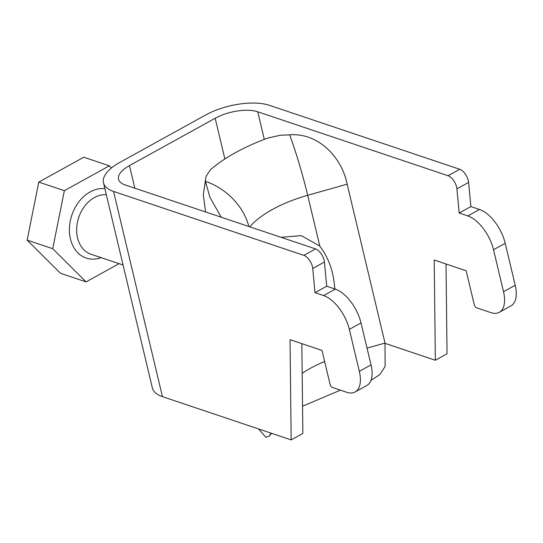 <?xml version="1.0" encoding="UTF-8"?>
<svg xmlns="http://www.w3.org/2000/svg" width="543" height="543" viewBox="0 0 543 543"><rect width="100%" height="100%" fill="white"/><g stroke="black" fill="none" stroke-linecap="round" stroke-linejoin="round"><path stroke-width="0.81" d="M113.555 191.428L162.445 396.648L291.163 439.898L290.03 339.667L321.992 350.405L330.035 384.152A3.095 1.561 -118.9 0 0 332.608 387.532L346.672 392.256A30.937 15.604 -118.9 0 0 355.108 391.978A30.937 15.604 -118.9 0 0 359.33 371.344L349.339 329.384A30.937 15.604 -118.9 0 0 323.635 295.582L315.008 292.677L312.734 268.486A10.31 5.199 61.1 0 0 303.856 255.373L113.555 191.428A46.406 19.317 166.6 0 1 103.482 182.815A46.406 19.317 166.6 0 1 119.854 162.391L205.587 115.035A46.406 19.317 -13.4 0 1 269.423 105.328L459.724 169.267A10.31 5.199 -118.9 0 1 468.602 182.387L470.876 206.578L479.51 209.476A30.937 15.604 61.1 0 1 505.207 243.284L515.205 285.238A30.937 15.604 61.1 0 1 510.977 305.872L499.288 312.334A30.937 15.604 61.1 0 1 490.852 312.612L476.788 307.888A3.095 1.561 61.1 0 1 474.215 304.508L466.172 270.76L434.21 260.022L435.343 360.253L385.082 343.366M303.856 255.373L315.544 248.911L125.243 184.973A30.937 12.876 166.6 0 1 118.53 179.224A30.937 12.876 166.6 0 1 129.444 165.615L215.177 118.259L224.877 158.984M499.288 312.334A30.937 15.604 61.1 0 0 503.51 291.7L493.519 249.739A30.937 15.604 61.1 0 0 467.815 215.938L459.188 213.032L456.914 188.842A10.31 5.199 -118.9 0 0 448.036 175.728L257.735 111.783A30.937 12.876 -13.4 0 0 215.177 118.259M446.013 263.986L447.038 353.792L435.343 360.253M315.544 248.911A10.31 5.199 61.1 0 1 324.422 262.031L326.696 286.222L315.008 292.677M355.108 391.978L366.803 385.516A30.937 15.604 -118.9 0 0 371.025 364.882L361.027 322.929A30.937 15.604 -118.9 0 0 335.33 289.12L326.696 286.222M291.163 439.898L302.858 433.436L301.833 343.631M162.445 396.648A46.406 19.317 166.6 0 1 152.373 388.028L103.482 182.815M459.188 213.032L470.876 206.578M119.073 263.667L86.086 281.885L60.511 273.292L27.15 240.115L38.784 182.088L83.778 157.232L109.353 165.825L111.491 167.95M86.086 281.885L52.725 248.708L64.359 190.681L109.353 165.825M38.784 182.088L64.359 190.681M27.15 240.115L52.725 248.708M334.943 288.991L334.352 284.512C333.035 270.142 328.182 257.328 319.786 246.054L301.311 235.635L281.023 237.311M249.828 226.831A82.495 34.338 166.6 0 1 307.698 195.31L347.153 184.158C341.866 157.266 318.293 132.546 289.609 134.847L280.364 135.248L267.991 138.003A123.634 51.47 166.6 0 0 210.372 169.83L206.082 176.278L203.292 194.788L205.593 211.974M347.153 184.158L385.007 343.067L385.116 366.464L379.89 374.514L370.964 380.378M258.57 428.943L265.88 437.325L269.226 436.192L271.005 433.124M221.198 217.214L209.849 197.136L205.437 181.342A56.716 45.402 -141.1 0 1 248.877 226.512M448.036 175.728L459.724 169.267M257.735 111.783L264.305 139.381M129.444 165.615L134.827 188.19M359.33 371.344L371.025 364.882M349.339 329.384L361.027 322.929M323.635 295.582L335.33 289.12M312.734 268.486L324.422 262.031M456.914 188.842L468.602 182.387M467.815 215.938L479.51 209.476M493.519 249.739L505.207 243.284M503.51 291.7L515.205 285.238M106.319 194.72A30.937 23.403 108.6 0 0 77.534 237.841A30.937 23.403 108.6 0 0 91.061 254.253L123.064 265.004M101.195 257.66A36.089 27.299 -71.4 0 1 70.441 238.92A36.089 27.299 -71.4 0 1 77.534 203.686A36.089 27.299 -71.4 0 1 104.887 188.686M289.609 134.847A56.716 5.125 -105.8 0 1 307.698 195.31L319.786 246.054M302.173 373.299A82.495 34.338 166.6 0 1 324.633 361.482M367.034 348.151L385.007 343.067M205.593 178.932L203.985 190.512M340.434 390.159L302.546 406.212M271.554 433.307L269.226 436.192"/></g></svg>

